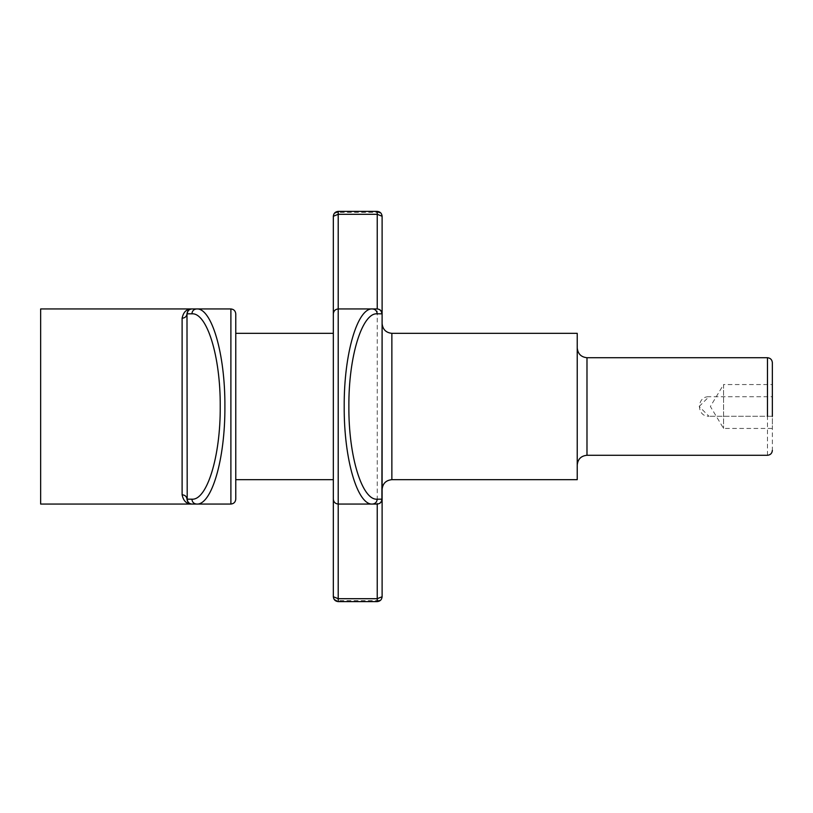 <?xml version="1.0" encoding="UTF-8"?>
<svg xmlns="http://www.w3.org/2000/svg" width="813" height="813" viewBox="0 0 813 813"><rect width="100%" height="100%" fill="white"/><g stroke="black" fill="none" stroke-linecap="round" stroke-linejoin="round"><path stroke-width="0.61" stroke-dasharray="4.07 3.05" d="M767.472 455.28L767.472 416.256L708.936 416.256L772.35 416.256L772.35 396.744L708.936 396.744L772.35 396.744L772.35 362.598M699.18 406.5L708.936 396.744C696.355 396.205 696.355 416.795 708.936 416.256L699.18 406.5M767.472 416.256L772.35 416.256L772.35 450.402M577.23 347.964L577.23 465.036L577.23 347.964M772.35 384.549L772.35 428.451L772.35 384.549L723.57 384.549L723.57 428.451L723.57 384.549L710.379 406.5L723.57 428.451L772.35 428.451M577.23 479.67L577.23 333.33M382.11 323.574L382.11 489.426L382.11 323.574M338.208 211.38L338.208 212.376C335.271 212.62 333.645 213.921 333.33 216.258C333.645 213.321 335.271 211.695 338.208 211.38L377.232 211.38C380.169 211.695 381.795 213.321 382.11 216.258L382.11 596.742C381.795 599.679 380.169 601.305 377.232 601.62L338.208 601.62C335.271 601.305 333.645 599.679 333.33 596.742C333.645 599.079 335.271 600.38 338.208 600.624L377.232 600.624C380.169 600.38 381.795 599.079 382.11 596.742M333.33 499.182C333.645 502.119 335.271 503.745 338.208 504.06L377.232 504.06C380.169 503.745 381.795 502.119 382.11 499.182M333.33 596.742L333.33 313.818C333.645 310.881 335.271 309.255 338.208 308.94L377.232 308.94C380.169 309.255 381.795 310.881 382.11 313.818M333.33 333.33L333.33 479.67L333.33 333.33M235.77 333.33L235.77 479.67L235.77 333.33M191.868 308.94L230.892 308.94C233.829 309.255 235.455 310.881 235.77 313.818L235.77 499.182C235.455 502.119 233.829 503.745 230.892 504.06L191.868 504.06C189.297 504.172 187.671 502.546 186.99 499.182L186.99 313.818M40.65 308.94L40.65 504.06M586.986 455.28L586.986 357.72M767.472 396.744L767.472 357.72M391.866 479.67L391.866 333.33M377.232 211.38L377.232 601.62M338.208 601.62L338.208 212.376L377.232 212.376C380.169 212.62 381.795 213.921 382.11 216.258M230.892 308.94L230.892 504.06"/><path stroke-width="1.22" d="M577.23 347.964C577.85 353.848 581.102 357.1 586.986 357.72L767.472 357.72C770.409 358.035 772.035 359.661 772.35 362.598L772.35 416.256M382.11 323.574C382.73 329.458 385.982 332.71 391.866 333.33L577.23 333.33L577.23 479.67L391.866 479.67C385.951 480.259 382.699 483.511 382.11 489.426M338.208 601.62L338.208 504.06C335.271 503.745 333.645 502.119 333.33 499.182L333.33 596.742C333.645 599.679 335.271 601.305 338.208 601.62L377.232 601.62C380.169 601.305 381.795 599.679 382.11 596.742L382.11 216.258C381.795 213.321 380.169 211.695 377.232 211.38L338.208 211.38C335.271 211.695 333.645 213.321 333.33 216.258L333.33 313.818C333.645 310.881 335.271 309.255 338.208 308.94L377.232 308.94C380.169 309.255 381.795 310.881 382.11 313.818L381.897 499.182L377.202 499.182C362.232 500.493 348.523 456.774 348.868 406.5C348.523 356.226 362.232 312.507 377.202 313.818L381.897 313.818C381.602 310.881 380.047 309.255 377.232 308.94L377.232 214.297L382.11 216.258M377.232 601.62L377.232 504.06C380.169 503.745 381.795 502.119 382.11 499.182L381.897 499.182C381.602 502.119 380.047 503.745 377.232 504.06L372.537 504.06C375.352 503.745 376.907 502.119 377.202 499.182M333.33 499.182L333.33 216.258L338.208 214.297L338.208 504.06L372.537 504.06C357.547 505.432 343.858 459.315 344.204 406.5C343.858 353.685 357.547 307.568 372.537 308.94C375.352 309.255 376.907 310.881 377.202 313.818M235.77 333.33L333.33 333.33M235.77 499.182L235.77 313.818C235.455 310.881 233.829 309.255 230.892 308.94L40.65 308.94L40.65 504.06L230.892 504.06C233.829 503.745 235.455 502.119 235.77 499.182M191.898 313.818C192.193 310.881 193.748 309.255 196.563 308.94C211.553 307.568 225.242 353.685 224.896 406.5C225.242 459.315 211.553 505.432 196.563 504.06C193.748 503.745 192.193 502.119 191.898 499.182C206.868 500.493 220.577 456.774 220.232 406.5C220.577 356.226 206.868 312.507 191.898 313.818L187.203 313.818C187.498 310.881 189.053 309.255 191.868 308.94C188.931 309.255 187.305 310.881 186.99 313.818C186.675 316.481 185.049 317.954 182.112 318.229C183.392 311.958 186.644 308.859 191.868 308.94C189.297 308.828 187.671 310.454 186.99 313.818L187.203 499.182C187.498 502.119 189.053 503.745 191.868 504.06C188.931 503.745 187.305 502.119 186.99 499.182C186.675 496.519 185.049 495.046 182.112 494.771C183.392 501.042 186.644 504.141 191.868 504.06L230.892 504.06L230.892 308.94M767.472 357.72L767.472 416.256M586.986 357.72L586.986 455.28C581.071 455.869 577.819 459.121 577.23 465.036M391.866 333.33L391.866 479.67M333.33 596.742L338.208 598.703L377.232 598.703L382.11 596.742M338.208 211.38L338.208 214.297L377.232 214.297L377.232 211.38M182.112 318.229L182.112 494.771M186.99 313.818L187.203 499.182L191.898 499.182M772.35 450.402C772.055 453.359 770.429 454.985 767.472 455.28L586.986 455.28M235.77 479.67L333.33 479.67"/></g></svg>
